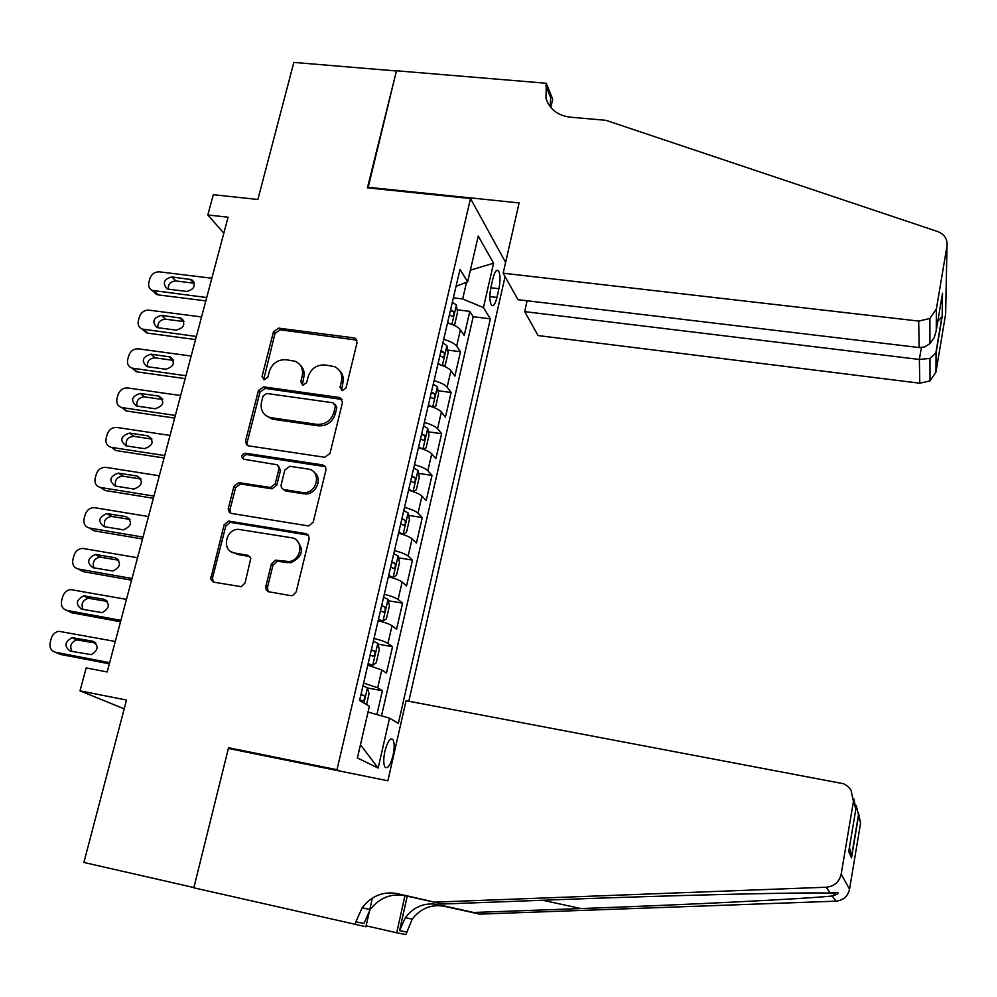 <?xml version="1.0" encoding="UTF-8"?>
<svg xmlns="http://www.w3.org/2000/svg" width="997" height="997" viewBox="0 0 997 997"><rect width="100%" height="100%" fill="white"/><g stroke="black" fill="none" stroke-linecap="round" stroke-linejoin="round"><path stroke-width="1.5" d="M342.283 390.612L345.996 388.02L357.076 342.656L355.219 338.282L353.873 337.871L278.649 328.15L273.465 331.802L262.037 376.455L264.18 379.807L267.844 377.252L269.327 371.432C272.206 363.357 277.777 359.456 286.039 359.718L295.012 361.238C301.094 364.042 303.512 368.94 302.253 375.931L300.782 381.789L302.976 385.178L306.652 382.599L308.123 376.741C310.989 368.603 316.597 364.678 324.972 364.952L334.381 366.609C340.338 369.501 342.706 374.398 341.485 381.303L340.039 387.197L342.283 390.612M393.03 755.464C394.625 747.625 394.538 742.279 392.781 739.425C390.089 737.768 387.459 741.693 384.904 751.202C383.297 759.078 383.371 764.437 385.129 767.279C387.87 768.911 390.5 764.973 393.03 755.464M265.788 586.585L266.249 589.987L268.48 591.732L290.75 595.645L292.644 595.545L296.184 591.869L309.157 538.791L308.385 535.04L305.929 533.632L228.5 521.07L224.101 524.821L210.666 579.033L213.358 582.098L241.299 586.685L245.05 582.983L250.783 558.407L248.054 555.341L234.781 553.073C221.72 551.491 224.811 529.706 238.096 529.295L291.186 537.695C303.798 539.103 302.153 559.903 289.23 561.573L275.384 560.164L271.408 563.916L265.788 586.585L267.408 587.682L268.305 591.67M232.151 749.221L228.562 747.738L336.986 769.709L470.522 198.54L367.444 187.86L396.432 70.974L293.841 62.412L257.874 199.487L213.296 194.689L207.85 214.966L228.064 217.209L107.178 671.966L86.191 667.903L80.022 690.846L124.201 708.855M228.562 747.738L193.879 887.554L83.885 862.467L126.507 700.056L80.022 690.846M324.636 457.262L329.982 453.535L342.494 402.327L339.94 397.566L263.669 386.873L258.435 390.537L245.549 440.936L246.571 444.861L248.614 445.858L324.636 457.262M325.969 469.961L313.232 522.079L308.896 525.868L307.849 525.83L231.366 513.43L229.31 512.408L228.201 508.869L233.934 486.349L238.732 482.61L270.461 487.508L275.247 483.744L278.998 468.627L277.502 464.839L243.891 459.268C240.676 456.763 241.149 454.744 245.312 453.199L322.766 464.926L325.483 466.658L325.969 469.961M376.903 714.562L382.387 690.759L367.507 687.967M363.618 683.082L377.689 687.793L381.801 669.972L386.462 673.087L392.531 646.729L377.975 644.112M374.025 638.416C381.016 640.211 385.652 641.881 387.945 643.401L392.02 625.78L396.557 629.257L402.564 603.185L388.294 600.717M384.319 594.249C391.248 596.081 395.846 597.826 398.09 599.509L402.115 582.086L406.552 585.9L412.484 560.115L398.488 557.809M394.488 550.581C401.38 552.438 405.929 554.27 408.122 556.089L412.097 538.866L416.422 543.029L422.304 517.53L408.558 515.362M404.545 507.398C411.4 509.28 415.886 511.199 418.03 513.168L421.968 496.132L426.193 500.619L432 475.395L418.516 473.363M414.503 464.689C421.295 466.596 425.744 468.602 427.85 470.709L431.738 453.859L435.863 458.67L441.609 433.72L428.336 431.826M424.336 422.454C431.09 424.386 435.502 426.467 437.546 428.722L441.397 412.048L445.422 417.182L451.105 392.494L438.044 390.724M434.069 380.667C440.786 382.624 445.136 384.792 447.142 387.185L450.956 370.697L454.869 376.131L460.502 351.717L456.638 346.096C454.682 343.579 450.357 341.335 443.702 339.354M447.641 350.059L460.502 351.717M492.979 278.412L490.96 287.236C489.328 295.885 489.515 301.904 491.533 305.256C493.478 306.602 495.285 303.998 496.955 297.43L498.924 288.719C500.556 280.082 500.357 274.075 498.338 270.685C496.431 269.327 494.649 271.907 492.979 278.412M340.077 771.105L336.986 769.709M408.807 701.24L505.08 276.618M470.522 198.54L505.604 262.435M368.03 712.045L389.553 718.139L398.364 723.336L490.362 318.841L483.445 307.562L462.67 298.95L453.373 297.829M389.553 718.139L378.137 768.064L357.4 757.957L369.376 706.237L359.568 700.455L460.003 269.34L467.655 281.815L478.248 236.077L493.59 263.208L483.445 307.562M381.49 715.858L473.189 316.722L469.799 311.376L464.228 335.528L460.402 329.783C458.458 327.215 454.171 324.935 447.516 322.953M447.142 387.185L451.105 392.494M437.546 428.722L441.609 433.72M427.85 470.709L432 475.395M418.03 513.168L422.304 517.53M408.122 556.089L412.484 560.115M398.09 599.509L402.564 603.185M387.945 643.401L392.531 646.729M377.689 687.793L382.387 690.759M462.67 298.95L466.534 282.251M207.85 214.966L223.827 233.148M457.137 309.818L469.799 311.376M473.189 316.722L490.362 318.841M456.053 286.326L467.655 281.815M450.956 370.697C448.962 368.254 444.625 366.049 437.932 364.092M441.397 412.048C439.365 409.742 434.979 407.623 428.249 405.679M431.738 453.859C429.657 451.691 425.233 449.647 418.441 447.74M421.968 496.132C419.849 494.101 415.375 492.144 408.546 490.25M412.097 538.866C409.929 536.984 405.405 535.115 398.526 533.245M402.115 582.086C399.884 580.354 395.323 578.559 388.394 576.715M392.02 625.78C389.74 624.197 385.116 622.502 378.15 620.682M381.801 669.972L367.793 665.149M470.347 270.187L493.59 263.208M378.137 768.064L360.465 744.734M341.51 390.388L342.893 382.86C343.928 377.975 342.818 373.875 339.528 370.585M300.184 365.027C303.636 368.304 304.82 372.467 303.736 377.502L302.34 385.016M356.914 340.139L280.182 329.82L274.998 333.447L263.682 379.695M342.208 399.485L265.239 388.406L260.03 392.058L247.181 442.344L247.617 445.572M335.378 406.228L333.135 402.788L266.722 393.454L263.058 396.021L261.476 402.19C260.155 410.216 263.208 415.375 270.623 417.656L316.834 424.361C325.284 424.71 330.954 420.759 333.845 412.484L335.378 406.228L336.799 407.736L335.291 404.508M265.638 415.388L272.181 419.126L271.346 417.78M336.799 407.736L335.266 413.979C332.387 422.23 326.729 426.18 318.305 425.831L272.904 419.251M278.425 465.823L280.469 470.484L276.817 485.078L272.056 488.829L240.377 483.931L235.604 487.658L229.983 509.641L230.619 513.243M325.521 466.721L246.944 454.595C244.115 454.944 242.994 456.476 243.555 459.193M302.116 492.493L303.736 492.63C317.756 493.39 321.732 470.472 307.899 469.026L289.865 466.284L284.83 470.023L281.079 485.165L281.416 487.545L283.41 489.452L302.116 492.493L305.256 493.951C316.298 494.612 322.978 478.248 314.13 472.354M283.285 489.402L285.877 491.035L284.319 489.714M303.624 493.814L285.877 491.035M296.757 540.449C304.471 549.696 302.477 557.136 290.788 562.732L276.979 561.336L273.016 565.075L267.408 587.682M231.478 551.927L234.781 553.073M249.935 556.588L236.463 554.245M308.484 535.165L230.195 522.303L225.796 526.055L212.486 578.135L213.358 582.111M453.062 324.872L454.719 324.411L457.523 312.285L456.352 304.995L452.364 302.128M206.715 297.542L152.205 290.401C149.176 288.744 148.067 286.077 148.852 282.388L149.899 278.574C151.606 274.001 154.784 271.77 159.408 271.857L211.838 278.25M449.797 323.651L447.628 322.467M205.818 300.882L158.286 294.9L156.317 294.339L153.401 291.548M194.353 283.248L175.896 280.942C170.711 281.291 168.144 284.02 168.194 289.13M449.435 314.728L452.264 316.385C454.034 315.825 454.358 314.167 453.249 311.413L450.569 309.843M168.555 289.192L186.564 291.436C194.415 289.404 196.135 285.503 191.723 279.708L171.883 276.929C163.982 279.048 162.312 282.974 166.885 288.706L168.555 289.192M527.101 300.77L524.684 311.625L538.081 335.565L919.782 383.209L919.359 359.456L921.378 347.617M524.684 311.625L919.359 359.456L929.964 358.384L930.002 380.891L919.782 383.209M367.594 187.237L519.113 202.914L503.161 273.19L918.698 321.084L929.889 318.479L936.395 308.896L946.988 245.997C947.636 239.143 944.52 234.32 937.666 231.553L605.964 120.325L570.184 117.16C557.647 115.527 549.596 109.271 546.007 98.391L546.294 83.262L396.482 70.775L368.043 187.922M936.395 308.896L936.245 330.58L942.514 293.243L942.153 316.647L936.083 352.926L935.946 372.105L945.63 314.142L946.988 245.997M546.294 83.262L552.712 99.189L550.83 107.526M503.161 273.19L517.991 299.673L919.159 347.554L918.698 321.084M935.946 372.105L930.002 380.891M550.182 106.729L550.656 97.569L545.783 85.518M936.245 330.58L934.239 337.597L929.939 343.653L924.555 346.968L919.159 347.554M942.514 293.243L942.153 295.349M942.153 316.647L937.828 321.146M936.083 352.926L929.964 358.384M372.38 898.073L365.911 926.736L193.817 887.804L228.388 748.448L387.883 780.788L406.066 700.717L843.661 783.767L847.749 786.309L850.939 789.886L853.432 801.451L841.194 874.107L849.531 889.262C847.824 896.44 843.288 900.416 835.91 901.176L479.594 914.124L444.263 906.285C431.315 904.042 420.622 908.342 412.197 919.172L405.941 934.588L396.719 932.781L404.944 895.667M479.594 914.124L473.6 912.479L580.89 908.554C684.341 904.865 804.068 898.958 832.283 895.979L836.832 894.371C839.873 892.452 837.679 892.016 830.252 893.075C799.868 892.19 667.641 895.418 556.899 899.718L442.705 904.03L404.732 895.618C390.824 893.225 379.296 897.873 370.161 909.576L363.955 923.459L355.854 921.826L355.219 924.63M442.705 904.03L397.205 893.586C383.11 891.156 371.432 895.879 362.16 907.756L355.854 921.826M407.212 896.178L399.573 930.625L405.355 917.614C413.892 906.634 424.722 902.285 437.833 904.553L473.6 912.479M858.467 812.879L860.573 823.161L849.531 889.262M830.252 893.075L826.177 887.23L435.677 902.111M366.123 925.802L396.719 932.781M826.177 887.23C834.302 886.383 839.312 882.009 841.194 874.107M860.573 823.161L856.174 805.389M858.417 816.593L851.5 857.856L849.469 847.151M851.5 857.856L848.721 851.588L848.983 850.005M848.721 851.588L855.887 808.928L853.881 799.008M443.142 365.837L445.273 365.101L448.127 352.851L446.893 345.672L442.867 342.918M196.372 336.438L142.147 329.072C138.795 327.49 137.524 324.71 138.334 320.747L139.393 316.896C141.125 312.285 144.303 310.042 148.952 310.154L201.556 316.946M440.786 364.964L438.069 363.481M195.549 339.553L147.855 333.21L142.97 329.808M183.934 321.607L165.539 319.202C160.181 319.588 157.613 322.417 157.862 327.714M439.901 355.655L442.718 357.225C444.537 356.652 444.886 354.994 443.752 352.228L441.048 350.72M158.099 327.751L176.157 330.132C184.271 327.901 185.878 323.888 180.98 318.105L161.464 315.364C153.301 317.694 151.756 321.707 156.803 327.415L158.099 327.751M433.159 407.275L435.739 406.228L438.605 393.852L437.347 386.799L433.259 384.157M185.928 375.732L132.028 368.13C128.314 366.647 126.868 363.78 127.716 359.506L128.787 355.617C130.52 350.969 133.723 348.713 138.384 348.863L191.162 356.029M431.664 406.726L428.411 404.944M185.155 378.623L137.312 371.918L132.414 368.466M173.391 360.366L155.083 357.848C149.538 358.272 146.995 361.226 147.444 366.697M430.255 397.03L433.072 398.526C434.954 397.94 435.315 396.258 434.156 393.491L431.427 392.045M147.531 366.709L165.652 369.226C174.039 366.771 175.522 362.671 170.101 356.926L150.933 354.197C142.521 356.752 141.088 360.852 146.646 366.51L147.531 366.709M423.114 449.186L426.093 447.815L428.997 435.29L427.676 428.374L423.551 425.856M175.372 415.437L121.821 407.561C117.733 406.215 116.126 403.249 116.985 398.675L118.057 394.737C119.814 390.039 123.03 387.783 127.703 387.958L180.669 395.535M422.404 448.937L418.653 446.868M174.662 418.092L126.145 410.938L121.784 407.549M162.723 399.51L144.528 396.893C138.782 397.367 136.253 400.433 136.938 406.091M420.51 438.867L423.326 440.275C425.258 439.677 425.632 437.995 424.46 435.215L421.694 433.82M136.863 406.078L155.034 408.733C163.682 406.028 165.028 401.841 159.084 396.17L140.29 393.441C131.616 396.233 130.32 400.42 136.39 405.991L136.863 406.078M412.97 491.583L416.335 489.851L419.276 477.189L417.917 470.397L413.73 468.004M164.704 455.554L111.49 447.366C107.053 446.17 105.271 443.129 106.143 438.244L107.227 434.268C108.997 429.52 112.237 427.252 116.923 427.451L170.051 435.44M412.995 491.583L408.77 489.253M164.069 457.972L115.901 450.544L111.49 447.366M151.93 439.079L133.847 436.337C127.915 436.873 125.41 440.063 126.332 445.896M410.664 481.165L413.468 482.498C415.45 481.875 415.836 480.168 414.64 477.401L411.848 476.068M126.071 445.858L144.316 448.65C153.226 445.671 154.423 441.409 147.93 435.863L129.535 433.084C120.612 436.15 119.453 440.4 126.058 445.858L126.071 445.858M401.367 534.043L403.062 534.317L406.477 532.348L409.443 519.549L408.047 512.894L403.797 510.626M153.937 496.095L100.535 487.483C96.086 486.262 94.304 483.171 95.176 478.224L96.285 474.211C97.98 469.562 101.133 467.269 105.707 467.331L159.333 475.768M403.062 534.317L398.788 532.111M153.351 498.276L105.021 490.462L100.535 487.483M141.001 479.046L122.768 476.155C116.786 476.977 114.418 480.305 115.64 486.125M400.694 523.923L403.523 525.195C405.53 524.522 405.941 522.814 404.757 520.06L401.891 518.776M115.166 486.05L133.947 489.053C142.608 485.601 143.605 481.277 136.95 476.043L118.369 473.101C109.633 476.404 108.573 480.716 115.166 486.05M388.656 576.789L393.03 577.525L396.507 575.319L399.51 562.383L398.052 555.865L393.753 553.709M143.045 537.084L89.456 528.036C84.994 526.765 83.212 523.624 84.109 518.627L85.219 514.564C86.789 510.128 89.767 507.809 94.129 507.623L148.503 516.533M393.03 577.525L388.693 575.443M142.521 539.003L94.042 530.803L89.456 528.036M129.934 519.425L111.415 516.409C105.483 517.617 103.302 521.082 104.859 526.79M390.625 567.168L393.491 568.377C395.497 567.654 395.921 565.935 394.762 563.205L391.833 561.959M104.162 526.665L123.478 529.843C131.778 526.055 132.638 521.668 126.033 516.67L106.928 513.555C98.529 517.181 97.606 521.556 104.162 526.665M378.224 620.396L382.873 621.218L386.437 618.776L389.466 605.69L387.958 599.309L383.608 597.29M132.028 578.497L78.277 569.013C73.79 567.692 72.008 564.514 72.918 559.454L74.04 555.354C75.498 551.129 78.302 548.799 82.439 548.362L137.549 557.734M382.873 621.218L378.486 619.262M131.579 580.167L82.938 571.58L78.277 569.013M118.73 560.227L99.937 557.099C94.067 558.706 92.098 562.308 94.005 567.891M380.43 610.899L383.334 612.046C385.341 611.273 385.789 609.541 384.655 606.837L381.664 605.628M93.02 567.717L112.898 571.032C120.836 566.944 121.534 562.507 115.004 557.722L95.363 554.457C87.312 558.395 86.527 562.807 93.02 567.717M367.93 664.538L372.604 665.398L376.243 662.718L379.309 649.483L377.751 643.239L373.339 641.358M120.899 620.358L66.961 610.426C62.475 609.067 60.692 605.827 61.615 600.717L62.749 596.567C64.095 592.542 66.724 590.224 70.625 589.588L126.482 599.371M372.604 665.398L368.155 663.578M120.525 621.767L71.722 612.769L66.961 610.426M107.364 601.453L88.347 598.25C82.564 600.256 80.794 603.983 83.05 609.441M370.124 655.129L373.065 656.2C375.084 655.39 375.545 653.633 374.448 650.954L371.37 649.795M81.779 609.204L102.18 612.632C109.757 608.27 110.306 603.796 103.85 599.222L83.698 595.832C75.984 600.032 75.348 604.494 81.779 609.204M366.535 704.555L369.04 693.762L367.432 687.681L362.958 685.924M109.658 662.669L55.533 652.275C51.034 650.879 49.252 647.589 50.186 642.417L51.333 638.23C52.579 634.404 55.047 632.086 58.723 631.275L115.291 641.457M109.346 663.815L60.381 654.406L55.533 652.275M95.849 643.102L76.657 639.875C70.937 642.28 69.391 646.131 72.033 651.452M359.705 699.844L362.671 700.854C364.703 699.994 365.176 698.236 364.117 695.57L360.964 694.46M70.401 651.141L91.338 654.655C98.541 650.044 98.952 645.558 92.584 641.171L71.909 637.669C64.556 642.118 64.045 646.617 70.401 651.141M456.638 346.096L460.402 329.783M490.848 287.772L498.924 288.719M489.851 296.583L496.955 297.43M342.893 382.86L341.485 381.303M302.278 383.347L300.782 381.789M303.736 377.502L302.253 375.931M263.619 378.013L262.037 376.455M274.998 333.447L273.465 331.802M280.182 329.82L278.649 328.15M355.244 339.528L353.873 337.871M341.448 388.743L340.039 387.197M247.181 442.344L245.549 440.936M260.03 392.058L258.435 390.537M265.239 388.406L263.669 386.873M340.712 398.95L339.292 397.417M318.305 425.831L316.834 424.361M335.266 413.979L333.845 412.484M229.983 509.641L228.301 508.383M235.604 487.658L233.934 486.349M240.875 483.981L239.23 482.648M271.508 488.779L269.913 487.458M276.817 485.078L275.247 483.744M280.469 470.484L278.911 469.126M247.069 454.607L245.436 453.211M324.224 466.297L322.766 464.926M273.016 565.075L271.408 563.916M278.4 561.323L276.805 560.164M286.862 562.757L285.292 561.598M249.238 556.401L247.592 555.229M212.486 578.135L210.741 577.026M225.796 526.055L224.101 524.821M231.092 522.353L229.41 521.119M307.45 534.853L305.929 533.632M154.199 290.962L158.286 294.9M451.915 324.411L456.377 305.182M175.896 280.942L171.883 276.929M193.792 283.148L189.866 279.135M450.295 311.039L453.249 311.413M404.732 895.618L397.205 893.586M437.833 904.553L444.263 906.285M855.887 808.928L853.432 801.451M835.91 901.176L832.283 895.979M399.573 930.625L406.502 932.021M580.89 908.554L542.655 900.254M143.68 329.459L147.855 333.21M442.356 365.525L446.93 345.859M165.539 319.202L161.464 315.364M183.498 321.533L179.497 317.707M440.786 351.841L443.752 352.228M133.062 368.354L137.312 371.918M432.698 407.1L437.371 386.973M155.083 357.848L150.933 354.197M173.104 360.316L169.029 356.677M431.178 393.092L434.156 393.491M122.332 407.648L126.656 411.026M422.94 449.124L427.713 428.548M144.528 396.893L140.29 393.441M162.598 399.498L158.448 396.046M421.457 434.792L424.46 435.215M413.082 491.546L417.955 470.572M133.847 436.337L129.535 433.084M151.905 439.016L147.755 435.839M411.636 476.94L414.64 477.401M403.149 534.267L408.085 513.056M123.067 476.205L118.668 473.139M140.889 478.809L136.95 476.043M393.117 577.462L398.102 556.027M112.175 516.483L107.688 513.629M129.697 519.038L126.033 516.67M391.671 562.669L394.7 563.168M382.96 621.156L388.007 599.471M101.171 557.173L96.597 554.531M118.344 559.691L115.004 557.722M381.515 606.251L384.555 606.774M372.704 665.335L377.788 643.401M90.042 598.312L85.381 595.882M106.816 600.792L103.85 599.222M371.245 650.318L374.299 650.879M363.942 703.022L367.469 687.83M78.788 639.887L74.052 637.669M95.126 642.367L92.584 641.171M360.864 694.897L363.93 695.47M390.787 739.039L392.781 739.425M496.606 270.486L498.338 270.685M356.577 339.94L355.219 338.282M341.36 399.099L339.94 397.566M272.181 419.126L270.623 417.656M240.377 483.931L238.732 482.61M272.056 488.829L270.461 487.508M246.944 454.595L245.312 453.199M305.256 493.951L303.736 492.63M276.979 561.336L275.384 560.164M290.788 562.732L289.23 561.573M230.195 522.303L228.5 521.07M152.205 290.401L156.317 294.339M193.917 281.952L191.723 279.708M548.176 103.688L546.007 98.391M929.889 318.479L929.939 343.653M935.709 353.898L941.791 317.582M836.832 894.371L830.563 893.075M405.355 917.614L412.197 919.172M370.161 909.576L362.16 907.756M851.612 855.85L858.529 814.574M142.147 329.072L146.335 332.836M183.56 320.585L180.98 318.105M132.028 368.13L136.277 371.694M173.092 359.605L170.101 356.926M121.821 407.561L126.145 410.938M162.523 399.037L159.084 396.17M151.831 438.867L147.93 435.863M122.768 476.155L118.369 473.101M111.415 516.409L106.928 513.555M391.659 562.694L394.762 563.205M99.937 557.099L95.363 554.457M381.502 606.288L384.655 606.837M88.347 598.25L83.698 595.832M371.233 650.368L374.448 650.954M76.657 639.875L71.909 637.669M360.852 694.946L364.117 695.57"/></g></svg>
